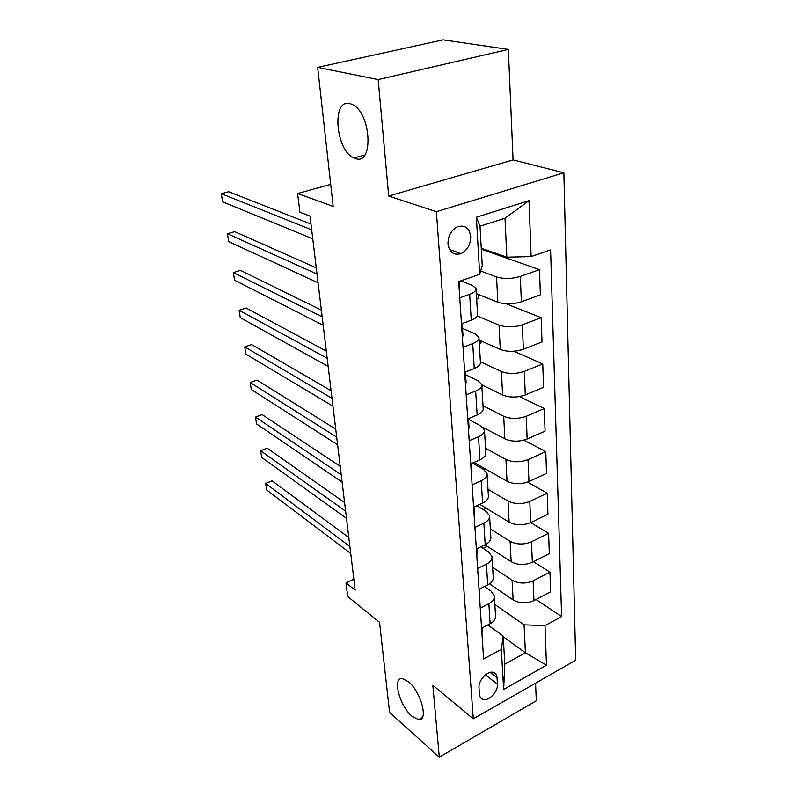 <?xml version="1.0" encoding="UTF-8"?>
<svg xmlns="http://www.w3.org/2000/svg" width="797" height="797" viewBox="0 0 797 797"><rect width="100%" height="100%" fill="white"/><g stroke="black" fill="none" stroke-linecap="round" stroke-linejoin="round"><path stroke-width="1.2" d="M355.492 158.563L353.888 157.945C335.617 150.673 331.303 98.28 349.933 103.61L352.423 104.546C371.332 113.044 373.803 165.856 355.492 158.563M411.969 716.204C399.476 705.903 392.004 676.792 402.445 678.636L408.472 681.734C421.045 691.597 428.866 721.434 418.515 719.631L411.969 716.204M447.974 243.902C449.369 252.31 453.662 255.568 460.855 253.675C467.321 250.407 470.599 244.689 470.718 236.54C469.343 227.862 464.9 224.615 457.398 226.796C451.132 230.243 447.984 235.942 447.974 243.902M508.337 49.414L443.142 39.85L317.664 67.376L378.177 79.59L388.687 196.042L436.387 211.703L563.858 172.78L513.079 159.908L508.337 49.414L378.177 79.59M436.387 211.703L473.279 718.814L575.683 660.235L563.858 172.78M473.279 718.814L432.831 685.261L439.316 757.15L536.311 700.742L535.554 683.188M439.316 757.15L389.594 712.438L379.541 622.298L347.691 596.545L345.998 582.886L355.163 590.169L310.023 216.117L299.921 212.231L297.59 193.522L333.166 206.403L317.664 67.376M497.438 684.175L497.039 677.679C496.81 674.85 495.575 673.086 493.323 672.379C487.585 670.357 478.15 680.429 478.997 687.741L479.445 694.267C479.684 696.937 480.84 698.64 482.912 699.377C488.621 701.629 498.215 691.547 497.438 684.175L485.403 674.84M544.999 625.595L546.493 665.216L503.654 689.445L501.343 649.356L503.206 636.076L504.79 664.18L525.402 652.793L524.087 624.848L544.999 625.595L561.616 616.559L550.597 249.879L531.121 256.594L506.832 257.182L504.999 218.229L480.013 226.218L482.235 265.55L479.674 274.317L476.377 217.212L529.019 200.655L531.121 256.594M479.674 274.317L458.683 281.54L483.62 658.989L501.343 649.356M330.705 184.356L297.59 193.522M353.838 579.19L345.998 582.886M503.236 636.733L525.402 652.793L546.493 665.216M503.206 636.076L487.814 624.938M459.759 297.809L469.652 294.312C474.195 292.619 476.327 290.706 476.048 288.574L472.332 285.386L460.726 280.843M463.027 347.273L472.711 343.607C477.164 341.823 479.246 339.781 478.957 337.48L475.291 333.993L462.539 328.394M466.175 394.874L475.66 391.038C480.023 389.185 482.055 387.013 481.757 384.553L478.14 380.807L465.428 374.64M469.204 440.701L478.499 436.716C482.773 434.783 484.755 432.512 484.456 429.902L480.89 425.907L468.247 419.222M472.123 484.855L481.229 480.74C485.423 478.738 487.365 476.367 487.057 473.627L483.54 469.403L472.482 463.087M474.932 527.425L483.869 523.191C487.983 521.118 489.876 518.658 489.567 515.798L486.09 511.375L476.805 505.697M477.642 568.49L486.409 564.146C490.444 562.024 492.307 559.484 491.988 556.505L488.561 551.893L480.76 546.822M480.262 608.141L488.87 603.698C492.825 601.526 494.648 598.896 494.329 595.827L490.942 591.035L484.417 586.542M494.837 604.415L524.087 624.848M489.488 583.822L513.119 599.932C519.624 603.538 526.568 603.757 533.95 600.599L550.637 591.792L549.95 572.116L533.452 561.696M492.626 567.305L512.102 580.216C518.668 583.753 525.671 583.952 533.123 580.824L549.95 572.116M484.945 544.789L511.156 561.716C517.771 565.183 524.824 565.362 532.336 562.254L549.312 553.656L548.615 533.313L530.653 522.603L547.947 514.204L547.22 493.164L527.514 482.135M490.344 528.949L510.11 541.322C516.775 544.71 523.898 544.869 531.479 541.801L548.615 533.313M479.764 504.322L509.134 522.184C515.848 525.492 523.021 525.631 530.672 522.593L529.776 501.433L547.22 493.164M487.983 489.278L508.048 501.084C514.812 504.312 522.065 504.421 529.776 501.433M473.966 462.439L507.031 481.268C513.856 484.407 521.158 484.496 528.939 481.547L546.543 473.388L545.786 451.6L523.838 440.163M485.542 448.243L505.916 459.421C512.79 462.469 520.162 462.529 528.022 459.62L545.786 451.6M482.843 427.252L504.86 438.898C511.784 441.847 519.216 441.897 527.156 439.017L545.078 431.127L544.301 408.552L519.405 396.587M483.022 405.763L503.694 416.263C510.688 419.112 518.189 419.122 526.199 416.303L544.301 408.552M481.796 384.851L502.608 394.993C509.652 397.743 517.213 397.733 525.303 394.953L543.564 387.342L542.757 363.94L513.836 351.238M480.402 361.758L501.403 371.522C508.506 374.162 516.137 374.122 524.306 371.392L542.757 363.94M479.107 340.07L500.267 349.455C507.43 351.995 515.131 351.925 523.37 349.245L542 341.943L541.163 317.674L506.145 303.806M477.313 315.991L499.022 325.106C506.244 327.527 514.025 327.418 522.344 324.797L541.163 317.674M476.347 293.655L497.846 302.212C505.129 304.514 512.969 304.374 521.377 301.814L540.366 294.85L539.499 269.655L481.308 249.222M480.641 271L496.551 276.938C503.893 279.099 511.813 278.94 520.311 276.429L539.499 269.655M451.58 252.181L451.451 250.258M481.258 248.226L506.832 257.182M481.587 628.225L490.115 623.722C494.04 621.53 495.834 618.87 495.515 615.742L494.379 596.774M561.616 616.559L536.022 599.503M479.017 589.282L487.704 584.878C491.699 582.737 493.532 580.146 493.213 577.118L492.038 557.432M487.286 546.304L483.102 548.336M486.1 508.177L483.131 509.562M476.357 548.964L485.204 544.67C489.278 542.578 491.151 540.067 490.832 537.138L489.617 516.685M485.054 468.756L483.56 469.413M473.597 507.181L482.613 503.007C486.768 500.964 488.681 498.543 488.372 495.744L487.106 474.474M484.197 427.969L483.689 428.178M470.728 463.864L479.933 459.809C484.168 457.837 486.13 455.515 485.821 452.835L484.506 430.719M483.55 385.708L481.866 386.445M467.789 418.903L477.144 415.008C481.468 413.105 483.47 410.883 483.171 408.343L481.796 385.32M480.92 340.877L481.039 342.889L479.316 343.537M464.681 372.259L474.255 368.503C478.668 366.68 480.721 364.568 480.422 362.177L478.997 338.197M478.18 294.392L478.429 298.496L476.676 299.124M461.473 323.771L471.256 320.185C475.759 318.451 477.861 316.469 477.572 314.237L476.088 289.241M504.79 664.18L503.654 689.445M476.377 217.212L480.013 226.218M529.019 200.655L504.999 218.229M388.687 196.042L513.079 159.908M481.986 634.193L482.225 627.887M348.817 537.547L272.086 480.84L265.64 483.46L349.903 546.543M272.086 480.84L265.64 483.46L266.616 489.906L350.74 553.487M479.475 596.156L479.664 588.953M344.583 502.508L267.184 448.173L260.629 450.733L345.629 511.186M267.184 448.173L260.629 450.733L261.645 457.358L346.496 518.349M479.087 590.258L479.565 589.003M476.875 556.794L477.034 548.904M340.229 466.384L262.143 414.599L255.488 417.09L341.236 474.743M255.488 417.09L256.524 423.894L342.122 482.115M476.467 550.687L477.024 548.635M474.175 516.038L474.345 507.998M335.736 429.145L256.963 380.079L250.198 382.5L336.693 437.145M250.198 382.5L251.264 389.494L337.619 444.756M473.757 509.721L474.205 506.892M471.386 473.817L471.944 471.585L471.555 465.617M331.094 390.729L251.633 344.563L244.749 346.914L332.01 398.341M244.749 346.914L245.855 354.107L332.967 406.201M470.957 467.271L471.246 463.635M468.497 430.051L469.074 427.919L468.666 421.673M326.312 351.078L246.153 308.021L239.15 310.282L327.178 358.271M239.15 310.282L240.286 317.694L328.155 366.391M468.048 423.257L468.626 421.145L468.148 418.754M465.498 384.642L466.096 382.63L465.667 376.094M321.37 310.133L240.505 270.402L233.382 272.574L322.187 316.877M233.382 272.574L234.547 280.205L323.193 325.266M465.03 377.589L465.637 375.596L465.02 372.707M465.318 372.01L464.731 373.116M462.38 337.5L463.007 335.607L462.559 328.782M316.27 267.822L234.697 231.658L227.444 233.73L317.027 274.088M227.444 233.73L228.649 241.591L318.073 282.766M461.901 330.177L462.519 328.274L461.832 325.236M462.21 323.502L461.593 325.535M459.152 288.534L459.789 286.781L459.431 281.291M310.989 224.096L228.699 191.728L221.317 193.701L311.687 229.845M221.317 193.701L222.562 201.81L312.763 238.811M512.102 580.216L513.119 599.932M510.11 541.322L511.156 561.716M508.048 501.084L509.134 522.184M505.916 459.421L507.031 481.268M503.694 416.263L504.86 438.898M501.403 371.522L502.608 394.993M499.022 325.106L500.267 349.455M496.551 276.938L497.846 302.212M533.123 580.824L533.95 600.599M488.87 603.698L490.115 623.722M486.409 564.146L487.704 584.878M531.479 541.801L532.336 562.254M483.869 523.191L485.204 544.67M481.229 480.74L482.613 503.007M528.022 459.62L528.939 481.547M478.499 436.716L479.933 459.809M526.199 416.303L527.156 439.017M475.66 391.038L477.144 415.008M524.306 371.392L525.303 394.953M472.711 343.607L474.255 368.503M522.344 324.797L523.37 349.245M469.652 294.312L471.256 320.185M520.311 276.429L521.377 301.814M490.155 672.389L497.039 677.679M353.888 157.945L364.787 155.036M449.548 249.571L460.855 253.675M480.332 697.305L482.912 699.377M418.515 719.631L422.38 717.479"/></g></svg>
